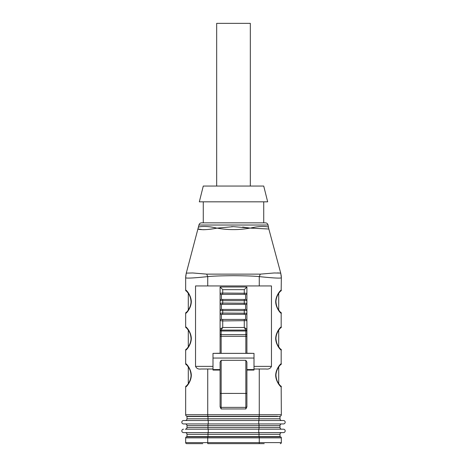 <?xml version="1.0" encoding="UTF-8"?>
<svg xmlns="http://www.w3.org/2000/svg" width="467" height="467" viewBox="0 0 467 467"><rect width="100%" height="100%" fill="white"/><g stroke="black" fill="none" stroke-linecap="round" stroke-linejoin="round"><path stroke-width="0.7" d="M277.515 416.313L187.238 416.313A1.576 1.576 0 0 1 185.662 414.737L185.662 386.874A1.051 1.051 0 0 1 186.602 385.83M275.291 416.552L276.219 416.313A1.313 1.313 0 0 0 276.201 416.552M191.709 416.313L207.739 416.313L207.739 369L212.999 369M187.238 416.313A1.576 1.576 0 0 1 185.662 414.737L281.338 414.737A1.576 1.576 0 0 1 279.762 416.313A1.576 1.576 0 0 0 281.338 414.737L281.181 386.874C280.702 386.985 275.869 381.918 275.676 375.299C275.869 368.708 280.708 363.63 281.181 363.74L281.181 350.075C280.702 350.186 275.869 345.119 275.676 338.499C275.869 331.909 280.708 326.83 281.181 326.947L281.181 313.275C280.702 313.386 275.869 308.319 275.676 301.7C275.869 295.109 280.708 290.03 281.181 290.147A1.051 1.045 90 0 1 280.445 291.151M281.181 290.147L281.338 277.812C280.276 278.437 272.915 278.034 259.261 276.61C251.398 275.822 240.943 275.787 233.5 275.688C225.981 275.793 215.69 275.816 207.739 276.616C194.103 278.028 186.742 278.425 185.662 277.807L185.662 277.824M207.739 369L201.008 369C198.387 369.385 196.56 368.51 195.533 366.373L195.533 285.938L271.467 285.938L271.467 366.373C270.434 368.51 268.613 369.385 265.992 369L254.001 369M246.903 398.439L246.903 406.85L245.852 408.952L221.148 408.952L220.097 406.85L220.097 362.106L221.148 360.302L245.852 360.302L246.903 362.106L246.903 406.85M220.097 398.439L220.097 406.85M188.289 310.053L188.289 293.369L186.602 291.192A1.051 1.051 0 0 1 185.662 290.147L185.662 277.807A15.773 15.487 -0 0 1 186.409 273.107L192.789 272.973L206.706 274.129L260.294 274.135L259.261 276.61L259.261 285.938M186.561 291.151A1.051 1.045 -90 0 1 185.819 290.147C186.298 290.03 191.131 295.097 191.324 301.717C191.131 308.308 186.292 313.392 185.819 313.275L185.662 313.275A1.051 1.051 0 0 1 186.602 312.23M188.289 346.853L188.289 330.169L186.602 327.992A1.051 1.051 0 0 1 185.662 326.947L185.662 313.275M186.561 327.951A1.051 1.045 -90 0 1 185.819 326.947C186.298 326.83 191.131 331.897 191.324 338.517C191.131 345.107 186.292 350.192 185.819 350.075L185.662 350.075A1.051 1.051 0 0 1 186.602 349.03M188.289 383.652L188.289 366.969L186.602 364.791A1.051 1.051 0 0 1 185.662 363.74L185.662 350.075M186.561 364.75A1.051 1.045 -90 0 1 185.819 363.74C186.298 363.63 191.131 368.697 191.324 375.316C191.131 381.907 186.292 386.991 185.819 386.874L185.662 386.874M246.903 393.792L246.903 370.068L254.001 370.068L254.001 369.56L246.903 369.56M220.097 348.02L220.097 353.227L212.999 353.379L254.001 353.379L246.903 353.227L246.903 348.02M221.148 353.356L220.097 353.338L220.097 286.989L246.903 286.989L246.903 353.338L245.852 353.356L245.852 336.31L221.148 336.31L221.148 353.356L245.852 353.356M220.097 286.989L222.724 289.663L222.724 293.06L220.097 293.241A1.313 1.249 180 0 0 221.411 294.484L222.263 294.35M212.999 353.379L212.999 370.068L220.097 370.068L220.097 393.792M281.338 277.812L281.338 277.812A15.773 15.481 0 0 0 280.591 273.096L277.445 272.921M212.999 358.049L254.001 358.049L254.001 369.56M246.903 406.325A1.051 1.051 0 0 1 245.852 407.376L221.148 407.376A1.051 1.051 0 0 1 220.097 406.325M254.001 353.379L254.001 358.049M281.181 313.275A1.051 1.045 -90 0 0 280.439 312.271M278.711 293.369L278.711 310.053L280.398 312.23A1.051 1.051 0 0 1 281.338 313.275M279.809 291.35L280.492 291.116L278.968 292.978C277.083 295.739 276.073 298.606 275.944 301.565C276.178 304.898 276.984 307.543 278.361 309.481L280.142 312.225M281.338 290.147A1.051 1.051 0 0 1 280.398 291.192M281.181 350.075A1.051 1.045 -90 0 0 280.439 349.071M278.711 330.169L278.711 346.853L280.398 349.03A1.051 1.051 0 0 1 281.338 350.075M279.809 328.149L280.492 327.916L278.968 329.778C277.083 332.539 276.073 335.405 275.944 338.365C276.178 341.698 276.984 344.342 278.361 346.281L280.142 349.024M281.181 326.947A1.051 1.045 90 0 1 280.445 327.951M281.338 326.947A1.051 1.051 0 0 1 280.398 327.992M281.181 386.874A1.051 1.045 -90 0 0 280.439 385.87M278.711 366.969L278.711 383.652L280.398 385.83A1.051 1.051 0 0 1 281.338 386.874M279.809 364.949L280.492 364.709L278.968 366.577C277.083 369.339 276.073 372.205 275.944 375.159C276.178 378.498 276.984 381.142 278.361 383.08L280.142 385.824M281.181 363.74A1.051 1.045 90 0 1 280.445 364.75M281.338 363.74A1.051 1.051 0 0 1 280.398 364.791M186.555 385.87A1.051 1.045 90 0 0 185.819 386.874M187.191 385.666L186.508 385.905L188.032 384.043C189.917 381.276 190.927 378.416 191.056 375.456C190.822 372.117 190.016 369.479 188.639 367.535L186.858 364.797M186.555 349.071A1.051 1.045 90 0 0 185.819 350.075M187.191 348.872L186.508 349.106L188.032 347.244C189.917 344.477 190.927 341.616 191.056 338.657C190.822 335.318 190.016 332.679 188.639 330.735L186.858 327.997M186.555 312.271A1.051 1.045 90 0 0 185.819 313.275M187.191 312.073L186.508 312.306L188.032 310.444C189.917 307.677 190.927 304.817 191.056 301.857C190.822 298.518 190.016 295.88 188.639 293.936L186.858 291.198M207.739 285.938L207.739 276.616L206.706 274.129M249.892 228.112C238.952 230.12 228.007 230.12 217.056 228.112L233.5 226.647L250.306 228.112C260.901 225.468 268.309 226.746 268.437 227.195C268.303 226.764 261.071 225.438 250.359 228.112L254.369 227.33M216.811 228.112C206.145 225.45 198.691 226.764 198.563 227.195C198.703 226.746 205.935 225.456 216.641 228.112L217.056 228.112M216.641 228.112L216.618 228.188C204.92 230.552 197.985 229.49 198.16 229.011L202.894 229.723C206.262 229.729 210.891 229.215 216.793 228.188M280.772 273.312L268.84 229.011L250.306 228.112M260.294 274.135L274.211 272.973L280.591 273.096M249.676 228.001L242.653 227.061M232.969 226.647L231.533 226.664M198.948 225.024C199.286 223.675 200.15 222.952 201.534 222.852L265.466 222.852C266.85 222.952 267.714 223.675 268.052 225.024L198.948 225.024L186.24 273.283M203.273 201.826L203.273 222.852L233.5 222.852M233.5 201.826L267.673 201.826L263.727 186.053L203.273 186.053L199.327 201.826L233.5 201.826M222.455 294.344L222.724 293.06L246.903 293.241A1.313 1.249 180 0 1 245.589 294.484L244.533 294.35M245.589 299.44A1.313 1.232 0 0 1 246.903 300.672L220.097 300.672A1.313 1.232 0 0 1 221.411 299.44L245.589 299.44L245.589 294.484M222.724 299.61L222.724 303.048L246.903 303.229A1.313 1.249 180 0 1 245.589 304.472L244.533 304.338M245.589 309.428A1.313 1.232 0 0 1 246.903 310.66L220.097 310.66A1.313 1.232 0 0 1 221.411 309.428L245.589 309.428L245.589 304.472M222.455 304.332L222.724 303.048L220.097 303.229A1.313 1.249 180 0 0 221.411 304.472L222.263 304.338M222.724 309.598L222.724 313.036L246.903 313.217A1.313 1.249 180 0 1 245.589 314.46L244.533 314.326M222.724 319.586L222.724 320.922L220.097 320.648A1.313 1.232 0 0 1 221.411 319.416L245.589 319.416A1.313 1.232 -0 0 1 246.903 320.648L222.724 320.922L222.724 327.513L221.148 330.099L221.148 336.31L220.097 336.293M222.455 314.32L222.724 313.036L220.097 313.217A1.313 1.249 180 0 0 221.411 314.46L222.263 314.326M246.903 336.293L245.852 336.31L245.852 330.099L244.276 327.513L246.903 329.048A1.051 1.051 0 0 1 245.852 330.099L221.148 330.099A1.051 1.051 0 0 1 220.097 329.048L222.724 327.513L244.276 327.513L244.276 319.586M244.737 294.35L244.276 294.35L244.276 289.663L246.903 286.989M250.324 186.053L250.324 23.35L216.676 23.35L216.676 186.053M187.004 416.552L187.004 418.811L187.004 416.552L279.996 416.552L279.996 418.811L279.996 416.552M281.706 420.522A1.71 1.71 0 0 1 279.996 418.811A1.71 1.71 0 0 0 281.706 420.522A1.71 1.71 0 0 1 279.996 418.811L208.002 418.811L208.002 416.552M258.759 420.522L283.469 420.522A1.71 1.71 0 0 1 285.179 422.226A1.71 1.71 0 0 1 283.469 423.937L183.531 423.937A1.71 1.71 0 0 1 181.821 422.226A1.71 1.71 0 0 1 183.531 420.522L258.759 420.522L258.759 423.937M208.002 420.522L185.294 420.522A1.71 1.71 0 0 0 187.004 418.811L208.002 418.811L208.002 420.522M281.706 423.937A1.71 1.71 0 0 0 279.996 425.647L279.996 427.486L279.996 425.647A1.71 1.71 0 0 1 281.706 423.937A1.71 1.71 0 0 0 279.996 425.647L208.002 425.647L208.002 423.937L185.294 423.937A1.71 1.71 0 0 1 187.004 425.647L187.004 427.486A1.71 1.71 0 0 1 185.294 429.191L283.469 429.191A1.71 1.71 0 0 1 285.179 430.901A1.71 1.71 0 0 1 283.469 432.611L183.531 432.611A1.71 1.71 0 0 1 181.821 430.901A1.71 1.71 0 0 1 183.531 429.191A1.71 1.71 0 0 0 181.821 430.901A1.71 1.71 0 0 0 183.531 432.611M208.002 429.191L208.002 425.647L187.004 425.647L187.004 427.486L279.996 427.486A1.71 1.71 0 0 0 281.706 429.191A1.71 1.71 0 0 1 279.996 427.486A1.71 1.71 0 0 0 281.706 429.191M279.996 436.581L279.996 434.322L187.004 434.322A1.71 1.71 0 0 0 185.294 432.611L208.002 432.611L208.002 436.581L279.996 436.581L279.996 434.322A1.71 1.71 0 0 1 281.706 432.611L258.998 432.611L258.998 436.581M185.294 432.611A1.71 1.71 0 0 1 187.004 434.322L187.004 436.581L208.002 436.581M187.004 434.322L187.004 436.581M279.996 434.322A1.71 1.71 0 0 1 281.706 432.611A1.71 1.71 0 0 0 279.996 434.322M185.662 437.865A1.051 1.051 0 0 1 186.712 436.814L280.288 436.814A1.051 1.051 0 0 1 281.338 437.865L185.662 437.865L185.662 442.599A1.051 1.051 0 0 0 186.712 443.65L202.801 443.65M264.199 443.65L207.739 443.65L207.739 442.599L281.338 442.599L281.338 437.865A1.051 1.051 0 0 0 280.288 436.814M280.288 443.65A1.051 1.051 0 0 0 281.338 442.599A1.051 1.051 0 0 1 280.288 443.65M259.261 416.313L259.261 369M220.097 369.56L212.999 369.56M221.148 360.302L221.148 408.952M245.852 408.952L245.852 393.43L220.097 393.412M246.903 393.412L245.852 393.43L245.852 360.302M195.533 366.373L212.999 366.373M254.001 366.373L271.467 366.373M221.411 294.484L221.411 299.44M244.276 294.35L222.724 294.35M222.724 304.338L244.276 304.338L244.276 299.61M244.276 289.663L222.724 289.663M221.411 304.472L221.411 309.428M222.724 314.326L244.276 314.326L244.276 309.598M245.589 319.416L245.589 314.46M221.411 314.46L221.411 319.416M220.097 333.946A1.051 0.689 0 0 0 221.148 334.635L245.852 334.635A1.051 0.689 0 0 0 246.903 333.946M246.903 330.315A1.051 0.689 0 0 1 245.852 331.004L221.148 331.004A1.051 0.689 0 0 1 220.097 330.315M220.097 329.048A1.051 1.051 0 0 0 221.148 330.099A1.051 1.051 90 0 1 220.097 329.048M245.852 330.099A1.051 1.051 0 0 0 246.903 329.048A1.051 1.051 -90 0 1 245.852 330.099M258.998 416.552L258.998 420.522M183.531 420.522A1.71 1.71 0 0 0 181.821 422.226A1.71 1.71 0 0 0 183.531 423.937M208.241 420.522L208.241 423.937M187.004 418.811A1.71 1.71 0 0 1 185.294 420.522M258.998 423.937L258.998 429.191M208.241 429.191L208.241 432.611M258.759 429.191L258.759 432.611M187.004 427.486A1.71 1.71 0 0 1 185.294 429.191M185.294 423.937A1.71 1.71 0 0 1 187.004 425.647M259.261 443.65L259.261 436.814M185.662 442.599L207.739 442.599L207.739 436.814M268.052 225.024L268.84 229.011M263.727 222.852L263.727 201.826M280.673 273.154L281.268 276.225L280.673 273.177M281.268 276.207L281.222 275.769M281.338 277.509L280.795 273.411M186.205 273.411L185.662 277.509M244.276 304.338L244.737 304.338M244.276 314.326L244.737 314.326"/></g></svg>
